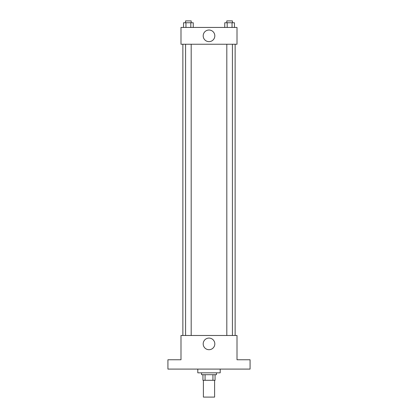 <?xml version="1.0" encoding="UTF-8"?>
<svg xmlns="http://www.w3.org/2000/svg" width="418" height="418" viewBox="0 0 418 418"><rect width="100%" height="100%" fill="white"/><g stroke="black" fill="none" stroke-linecap="round" stroke-linejoin="round"><path stroke-width="0.63" d="M203.399 380.296L203.399 397.1L214.601 397.1L214.601 380.296M212.929 374.695L212.929 380.296L202.934 380.296L202.934 374.695M212.929 380.296L215.066 380.296L215.066 374.695L215.066 380.296M216.467 372.83L216.467 374.695L201.533 374.695L201.533 372.83M205.071 374.695L205.071 380.296M197.798 369.094L197.798 372.83L220.202 372.83L220.202 369.094M250.074 369.094L167.926 369.094L167.926 359.762L180.994 359.762L180.994 335.487L237.006 335.487L237.006 359.762L250.074 359.762L250.074 369.094M214.815 343.889A5.815 5.815 0 0 1 206.095 348.925A5.815 5.815 0 0 1 206.095 338.857A5.815 5.815 0 0 1 214.815 343.889M235.135 44.24L235.135 335.487M226.812 335.487L226.812 44.24M191.188 44.24L191.188 335.487M237.006 44.24L180.994 44.24L180.994 27.436L237.006 27.436L237.006 44.24M214.815 35.838A5.815 5.815 0 0 1 206.095 40.87A5.815 5.815 0 0 1 206.095 30.801A5.815 5.815 0 0 1 214.815 35.838M234.461 27.436L234.461 22.765L224.759 22.765L224.759 27.436M232.037 22.765L232.037 27.436M227.188 22.765L227.188 27.436M226.812 22.765L226.812 20.9L232.413 20.9L232.413 22.765M193.241 27.436L193.241 22.765L183.539 22.765L183.539 27.436M190.812 22.765L190.812 27.436M185.963 22.765L185.963 27.436M185.587 22.765L185.587 20.9L191.188 20.9L191.188 22.765M182.865 44.24L182.865 335.487M232.413 335.487L232.413 44.24M185.587 44.24L185.587 335.487"/></g></svg>
